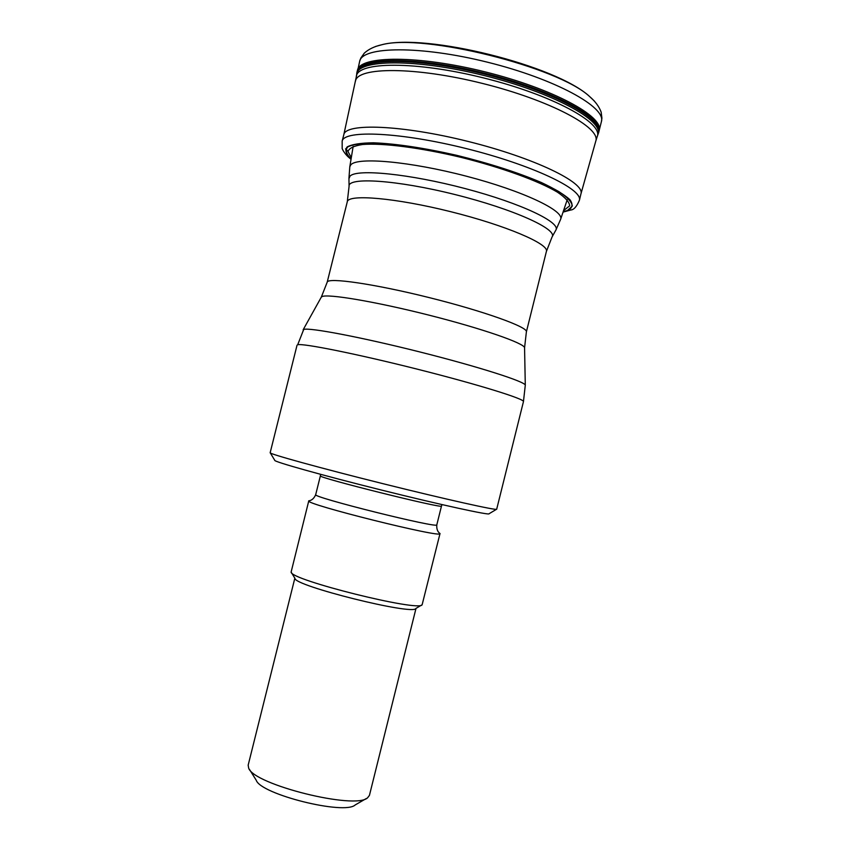 <?xml version="1.0" encoding="UTF-8"?>
<svg xmlns="http://www.w3.org/2000/svg" width="850" height="850" viewBox="0 0 850 850"><rect width="100%" height="100%" fill="white"/><g stroke="black" fill="none" stroke-linecap="round" stroke-linejoin="round"><path stroke-width="1.27" d="M563.189 211.724L567.566 210.449L572.305 206.061C571.912 202.13 567.503 197.349 559.056 191.728C539.006 179.966 499.577 165.846 457.056 155.55C424.384 148.144 396.812 143.969 374.372 143.002C361.664 143.087 352.793 144.394 347.746 146.933C345.058 150.089 346.173 154.062 351.103 158.854M496.453 509.32L489.079 513.74C490.142 515.599 440.863 504.879 381.172 489.983C321.481 475.118 272.935 461.454 274.752 460.296L270.311 452.944M297.043 345.174L270.162 452.742C268.696 453.804 319.876 467.957 382.766 483.629C445.644 499.311 497.473 510.839 496.687 509.214L523.451 401.625C525.098 399.086 477.976 384.444 417.392 369.187C356.83 353.908 302.685 343.049 297.681 344.771L303.716 329.46C308.858 327.239 361.176 337.163 420.017 351.996C478.89 366.796 525.619 381.799 525.289 385.199L525.289 385.337M309.899 500.565L308.773 500.862C303.301 503.795 443.456 538.741 440.002 533.587L439.142 532.791M366.371 798.49L355.215 804.939C344.643 815.288 260.716 794.367 256.243 780.258L249.411 769.324M294.844 578.181L248.168 765.149L248.657 768.124C253.608 784.603 355.502 810.008 367.604 797.778L369.431 795.388L416.001 608.388M291.465 572.613L294.939 578.34C293.76 585.756 413.397 615.581 415.841 608.483L421.6 605.062M308.773 500.862L291.125 572.061C289.574 579.764 419.911 612.255 422.142 604.732L440.002 533.587M351.305 157.654L347.99 151.544C349.116 148.166 353.972 145.817 362.557 144.511C382.649 142.843 420.463 147.645 461.146 157.388C501.797 167.524 538.762 181.018 557.472 192.196C565.324 197.54 569.404 202.087 569.691 205.827L563.571 210.577M563.136 211.884L567.97 210.513C572.56 207.931 573.208 204.329 569.936 199.686C564.262 194.544 554.71 188.806 541.291 182.484C517.746 172.476 489.473 163.402 456.461 155.263C423.576 147.847 395.93 143.692 373.501 142.8C360.846 142.928 352.07 144.298 347.172 146.912C344.632 150.131 345.939 154.158 351.082 159.014M375.541 46.484L381.841 44.731C374.499 46.378 368.656 49.172 364.31 53.125L360.857 58.013L359.646 61.391L343.793 134.789C345.111 122.814 401.88 124.854 468.084 141.44C534.31 157.877 585.395 182.718 580.933 193.917L579.424 200.218C582.803 189.146 531.803 164.857 466.299 148.591C400.817 132.196 344.388 129.699 342.168 141.058L342.178 148.272C341.679 147.794 344.048 154.073 351.039 159.248M345.504 148.92L348.001 151.236M355.47 81.196C357.127 66.757 415.246 66.587 482.534 83.449C549.865 100.151 601.099 127.585 595.786 141.111L580.933 193.917M356.309 76.617C357 61.529 415.629 60.892 483.894 78.009C552.202 94.945 603.67 123.037 597.199 136.669L595.786 141.111M356.639 74.418C357.34 59.213 416.096 58.48 484.489 75.618C552.925 92.597 604.456 120.828 597.933 134.576L597.199 136.669M356.841 73.132C357.489 57.832 416.33 57.024 484.84 74.194C553.403 91.205 604.977 119.542 598.368 133.344L597.933 134.576M357.149 71.549C359.497 56.876 417.839 56.461 485.063 73.312C552.33 89.994 603.649 117.746 598.836 131.803L598.368 133.344M357.457 70.306C359.763 55.558 418.136 55.08 485.403 71.942C552.713 88.634 604.031 116.461 599.154 130.571L598.836 131.803M359.646 61.391C362.026 46.261 420.516 45.411 487.815 62.284C555.156 78.986 606.401 107.196 601.396 121.667L599.154 130.571M601.396 121.667L601.917 118.118L601.162 112.179C599.176 106.643 595.329 101.437 589.613 96.539C556.251 65.493 425.882 32.991 381.841 44.731C423.141 33.267 558.535 67.033 589.613 96.539L594.362 101.044M524.577 347.969L524.567 347.799C524.79 343.411 482.279 328.599 428.814 315.106C375.381 301.58 327.314 293.526 321.948 296.639L321.236 297.277M303.131 329.811L321.311 297.128L327.186 282.221C327.473 277.153 374.096 283.826 429.144 297.585C484.213 311.281 528.509 327.271 526.384 331.882L546.412 251.398C549.238 243.992 505.623 225.324 450.574 211.65C395.547 197.88 348.277 193.885 347.289 201.748L349.074 186.384C347.31 176.811 396.483 179.892 454.846 194.512C513.23 209.004 558.099 229.373 552.054 236.991L546.412 251.398M552.202 236.704L555.762 230.297C561.553 222.668 521.358 203.363 465.386 188.636C409.477 173.814 356.511 168.619 349.987 176.173L348.946 178.723L349.074 186.065M348.936 178.394L349.796 166.791L350.837 164.794C357.446 156.814 410.04 161.447 466.384 176.205C522.782 190.867 564.612 210.789 560.617 219.353L567.216 199.782M439.981 533.471C440.598 533.917 436.124 531.898 436.815 524.811C440.013 529.146 310.845 496.942 315.701 494.615C312.981 501.192 308.082 500.884 308.837 500.767M436.815 524.811L441.49 506.026C444.933 509.373 315.775 477.169 320.386 475.841L320.62 474.342M579.424 200.218C576.768 206.539 573.888 209.801 570.796 210.003L563.061 212.107M343.793 134.789L342.168 141.058M526.384 331.882L524.567 347.799L525.289 385.199L523.451 401.625M327.186 282.221L347.289 201.748M349.796 166.791L353.154 146.413M441.49 506.026L441.989 504.603M315.701 494.615L320.386 475.841M560.617 219.353L555.921 229.999"/></g></svg>
